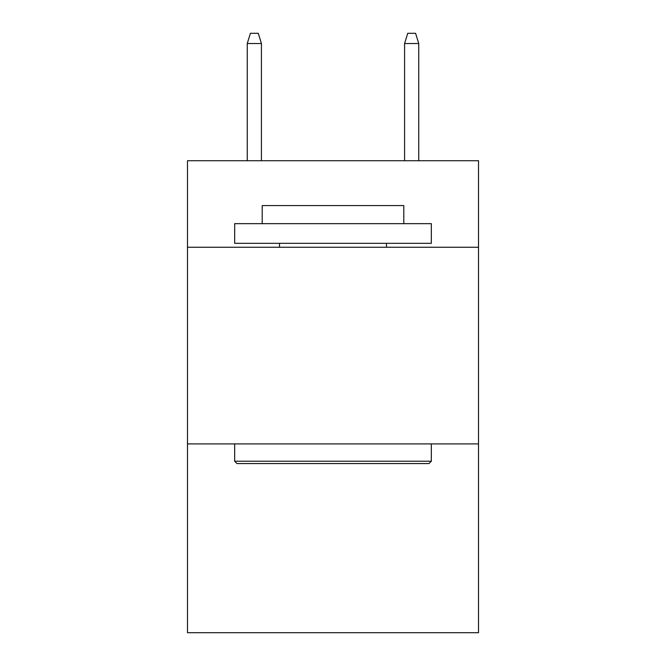 <?xml version="1.0" encoding="UTF-8"?>
<svg xmlns="http://www.w3.org/2000/svg" width="666" height="666" viewBox="0 0 666 666"><rect width="100%" height="100%" fill="white"/><g stroke="black" fill="none" stroke-linecap="round" stroke-linejoin="round"><path stroke-width="1" d="M478.521 247.261L478.521 160.731L187.479 160.731L187.479 247.261L478.521 247.261L478.521 632.7L187.479 632.7L187.479 247.261M478.521 443.914L187.479 443.914M237.029 463.578L234.673 461.222L431.327 461.222L428.971 463.578L237.029 463.578M431.327 223.659L431.327 243.323L234.673 243.323L234.673 223.659L431.327 223.659M262.204 223.659L262.204 205.569L403.796 205.569L403.796 223.659M431.327 443.914L431.327 461.222M234.673 443.914L234.673 461.222M386.488 243.323L386.488 247.261M279.512 243.323L279.512 247.261M261.422 160.731L261.422 43.523L247.261 43.523L247.261 160.731M247.261 43.523L250.408 33.3L258.275 33.3L261.422 43.523M404.578 43.523L407.725 33.3L415.592 33.3L418.739 43.523L404.578 43.523L404.578 160.731M418.739 43.523L418.739 160.731"/></g></svg>
